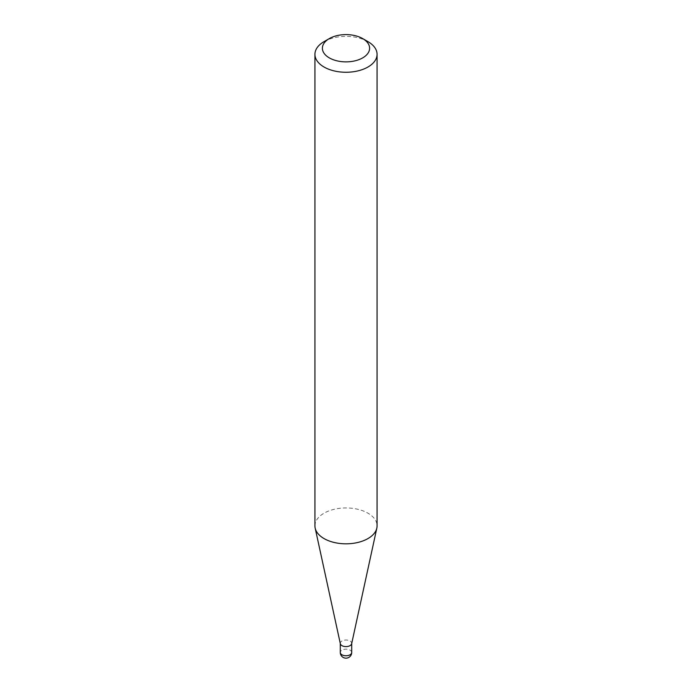 <?xml version="1.0" encoding="UTF-8"?>
<svg xmlns="http://www.w3.org/2000/svg" width="692" height="692" viewBox="0 0 692 692"><rect width="100%" height="100%" fill="white"/><g stroke="black" fill="none" stroke-linecap="round" stroke-linejoin="round"><path stroke-width="0.52" stroke-dasharray="3.46 2.59" d="M340.334 643.724A5.709 3.296 180 0 1 340.291 643.318A5.709 3.296 180 0 1 343.812 640.273A5.709 3.296 180 0 1 350.04 640.982A5.709 3.296 180 0 1 351.709 643.318A5.709 3.296 180 0 1 351.666 643.724M314.929 525.885A31.071 17.94 180 0 1 334.106 509.312A31.071 17.94 180 0 1 367.971 513.196A31.071 17.94 180 0 1 377.071 525.885M324.029 41.641A31.071 17.94 180 0 1 367.971 41.641M351.709 652.452A5.709 3.296 0 0 0 350.04 650.125A5.709 3.296 0 0 0 341.96 650.125A5.709 3.296 0 0 0 340.291 652.452"/><path stroke-width="1.04" d="M377.071 54.322L377.071 525.885A31.071 17.94 180 0 1 376.829 528.117L351.666 643.724A5.709 3.296 180 0 1 347.851 646.432A5.709 3.296 180 0 1 341.96 645.645A5.709 3.296 180 0 1 340.334 643.724L315.171 528.117A31.071 17.94 180 0 1 314.929 525.885L314.929 54.322A31.071 17.94 180 0 1 324.029 41.641L329.305 38.596A23.614 13.632 0 0 0 329.305 57.877A23.614 13.632 0 0 0 362.695 57.877A23.614 13.632 0 0 0 362.695 38.596L367.971 41.641A31.071 17.94 180 0 1 377.071 54.322A31.071 17.94 180 0 1 357.894 70.895A31.071 17.94 180 0 1 324.029 67.012A31.071 17.94 180 0 1 314.929 54.322M376.829 528.117A31.071 17.94 180 0 1 356.077 542.848A31.071 17.94 180 0 1 324.029 538.566A31.071 17.94 180 0 1 315.171 528.117M367.971 41.641L362.695 38.596A23.614 13.632 0 0 0 329.305 38.596M350.04 654.788A5.709 3.296 0 0 0 351.709 652.452A5.709 5.709 0 0 1 343.145 657.4A5.709 5.709 0 0 1 340.291 652.452A5.709 3.296 0 0 0 341.96 654.788A5.709 3.296 0 0 0 350.04 654.788M351.709 643.525L351.709 652.452M340.291 643.525L340.291 652.452"/></g></svg>
